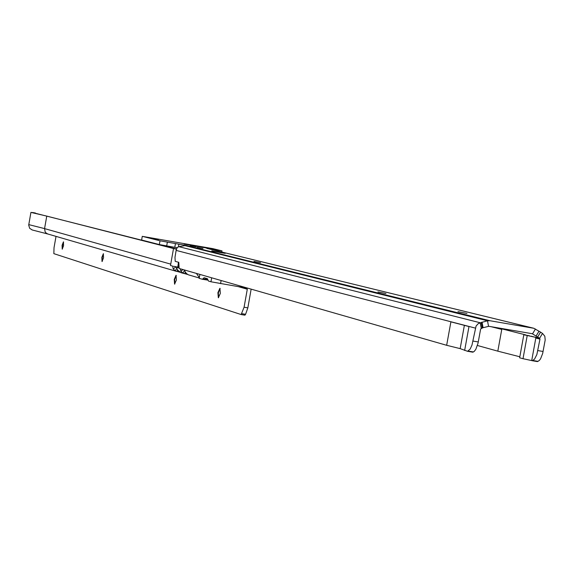 <?xml version="1.0" encoding="UTF-8"?>
<svg xmlns="http://www.w3.org/2000/svg" width="574" height="574" viewBox="0 0 574 574"><rect width="100%" height="100%" fill="white"/><g stroke="black" fill="none" stroke-linecap="round" stroke-linejoin="round"><path stroke-width="0.86" d="M466.942 313.447L457.959 311.668L466.942 313.447M385.936 293.522L377.95 291.951L385.936 293.522M260.546 262.67L254.017 261.407L260.546 262.67M202.966 248.506L197.069 247.372L202.966 248.506M196.021 246.798L190.202 245.679L196.021 246.798M158.826 239.458L153.165 238.375L158.826 239.458M539.976 339.105L535.815 338.05L531.711 360.572L532.256 360.723L534.559 359.087L536.855 354.581L539.976 339.105L539.625 338.244L532.256 333.716L488.84 326.305L482.217 327.926M177.136 247.753L159.342 244.574L141.62 240.018L142.273 236.344L160.017 240.793L178.887 244.187L178.421 246.813M480.632 328.995L478.077 343.001L475.853 349.279L474.232 351.417L472.847 352.185L467.573 351.302L470.178 349.057L471.986 345.082L476.083 326.01L478.278 323.614L481.213 322.531L482.246 328.07L480.632 328.995M177.187 247.573L176.132 250.4L174.991 257.296L175.214 261.335L178.779 262.325L179.167 268.46L446.658 345.297L460.161 348.626L467.573 351.302M446.658 345.297L450.899 321.849L468.98 326.549L464.646 350.463M532.256 360.723L537.451 361.598L539.345 360.45L540.608 358.736L542.652 353.527L545.192 339.995L544.819 336.235L542.516 333.415L539.625 338.244L535.463 337.189L535.815 338.05M531.137 336.199L535.642 337.354M491 326.671L501.762 329.404L501.863 328.866L501.425 328.579L501.762 329.404L497.816 351.159L477.425 345.491M501.863 328.866L525.77 334.915M535.571 337.325L523.825 334.771L529.458 335.776M527.205 335.603L523.007 358.7L531.711 360.572M523.007 358.7L519.635 357.796L523.818 334.778M519.822 356.77L497.816 351.159M211.82 250.852L225.23 253.356L211.777 251.111M537.687 336.981L540.579 332.145L533.87 328.285L489.859 320.708L487.498 320.787L481.213 322.531M142.273 236.344L212.932 248.657L221.987 250.867L206.769 248.37L533.447 328.177M177.151 247.523L178.909 246.669L185.976 245.421L178.887 244.187M540.579 332.145L542.516 333.415M216.814 250.063L216.685 250.781M214.812 249.769L214.719 250.3M160.017 240.793L159.342 244.574M460.161 348.626L464.373 325.35M209.166 277.07L213.04 278.189M200.534 274.594L203.081 275.326M56.022 236.38L54.028 247.659L53.841 253.651L241.145 314.552L244.079 307.226L247.294 289.217L246.655 288.105L210.959 281.777L208.491 281.059L207.401 278.691L204.251 277.787M62.1 245.285L62.207 249.145L63.542 245.729L63.434 241.869L62.1 245.285M62.394 249.066L62.451 245.349L63.606 242.006M101.849 257.374L102.028 261.543L103.528 257.884L103.349 253.715L101.849 257.374M102.229 261.479L102.229 257.439L103.514 253.859M174.245 279.387L174.575 284.13L176.383 280.033L176.053 275.29L174.245 279.387M174.79 284.08L174.675 279.459L176.268 275.412M217.905 292.661L218.335 297.755L220.337 293.4L219.907 288.306L217.905 292.661M218.565 297.712L218.357 292.74L220.136 288.428M199.2 278.347L202.414 279.28L204.05 277.766M176.491 248.994L35.531 213.306M32.266 229.98L29.661 228.309L28.707 225.101L30.924 212.402L35.409 213.004L32.546 212.509M30.924 212.402L46.767 216.104L44.564 228.603L170.736 264.133L173.513 248.535L46.767 216.104M176.419 249.181L173.513 248.535M48.044 234.063L46.437 233.309L45.152 231.889L44.564 228.603L28.772 224.621M172.652 266.114L171.325 265.74L172.652 266.114L173.161 268.847L175.314 270.892L179.892 272.241M176.268 266.824L176.577 267.211M181.104 272.707L177.66 270.146L176.39 267.175L178.241 267.721L178.916 263.925M180.193 268.754L180.839 271.057L183.013 273.131L187.712 274.508M188.932 274.982L187.633 274.465L185.445 272.385L184.405 269.959M196.394 273.403L199.322 277.565M183.084 269.579L180.839 271.057M177.553 267.391L176.39 267.175M176.232 266.817L173.161 268.847M241.145 314.552L244.911 315.183L245.586 314.294L247.846 307.858L251.147 289.131M185.208 271.961L184.885 273.769M177.466 269.809L177.158 271.524M199.867 274.501L199.178 278.347L199.881 274.508M184.512 270.289L183.013 273.131M176.756 268.151L175.314 270.892M178.464 262.239L177.739 267.556M179.138 267.958L178.378 267.757L178.952 264.535M171.325 265.74L170.492 265.518L170.736 264.133M177.603 267.097L173.599 266.264M207.616 279.244L205.664 278.77L205.7 278.203M184.168 244.007L211.512 248.757L184.168 244.007M176.132 250.4L475.344 328.098M535.434 328.995L532.543 333.831L531.754 333.63M501.425 328.579L499.889 328.192M533.268 328.149L206.855 248.384M185.933 245.414L489.859 320.708M538.053 361.369L532.844 360.494M543.097 351.475L537.881 350.592M468.14 351.066L473.414 351.948M472.998 341.064L478.286 341.961M538.943 331.291L536.044 336.12M481.27 328.299L480.23 322.767L178.909 246.669M482.038 322.093L483.071 327.625M488.531 326.312L487.498 320.787L184.297 245.457M175.465 243.541L174.79 247.329M167.364 242.135L166.697 245.923M202.414 279.28L207.888 280.141L202.443 279.287M203.153 278.806L206.992 279.387M210.959 281.777L211.662 277.859M241.819 313.662L245.586 314.294M244.079 307.226L247.846 307.858M247.294 289.217L238.626 286.735M186.062 273.217L185.926 273.992M178.313 271.014L178.184 271.746M220.567 283.656L221.126 280.507M221.987 250.867L221.779 252.022M184.591 244.101L211.053 248.815M47.714 233.97L176.261 271.301M180.724 272.593L183.974 273.54M188.545 274.867L199.25 277.974M32.022 229.916L47.879 234.02M205.664 278.77L207.759 279.703"/></g></svg>
